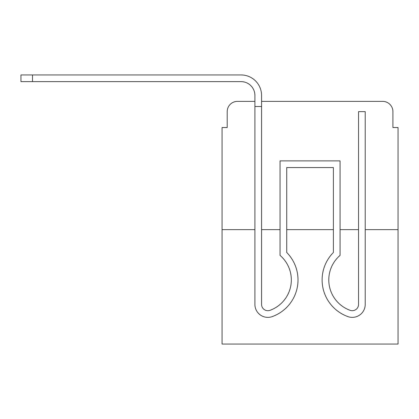<?xml version="1.0" encoding="UTF-8"?>
<svg xmlns="http://www.w3.org/2000/svg" width="419" height="419" viewBox="0 0 419 419"><rect width="100%" height="100%" fill="white"/><g stroke="black" fill="none" stroke-linecap="round" stroke-linejoin="round"><path stroke-width="0.63" d="M227.203 111.632L227.203 127.538L227.203 111.632A10.26 10.26 0 0 1 237.463 101.372L254.904 101.372L237.463 101.372M254.904 229.638L254.904 304.414L254.904 229.638L222.07 229.638L222.07 344.051L398.05 344.051L398.05 127.538L392.917 127.538L392.917 111.632A10.26 10.26 0 0 0 382.657 101.372L261.576 101.372L382.657 101.372M222.07 229.638L222.07 127.538L227.203 127.538M398.05 229.638L365.216 229.638L365.216 304.414A12.952 12.952 0 0 1 347.513 316.471L346.827 316.204A38.993 38.993 0 0 1 333.404 252.479L333.404 167.558L286.716 167.558L286.716 252.479A38.993 38.993 0 0 1 273.293 316.204L272.607 316.471A12.952 12.952 0 0 1 254.904 304.414L254.904 106.505L261.576 106.505L261.576 304.414A6.285 6.285 0 0 0 270.161 310.264A6.285 6.285 0 0 1 261.576 304.414A6.285 6.285 0 0 0 270.161 310.264A6.285 6.285 0 0 1 261.576 304.414A6.285 6.285 0 0 0 270.161 310.264A6.285 6.285 0 0 1 261.576 304.414A6.285 6.285 0 0 0 270.161 310.264A6.285 6.285 0 0 1 261.576 304.414A6.285 6.285 0 0 0 270.161 310.264A6.285 6.285 0 0 1 261.576 304.414A6.285 6.285 0 0 0 270.161 310.264A6.285 6.285 0 0 1 261.576 304.414A6.285 6.285 0 0 0 270.161 310.264A6.285 6.285 0 0 1 261.576 304.414A6.285 6.285 0 0 0 270.161 310.264A6.285 6.285 0 0 1 261.576 304.414A6.285 6.285 0 0 0 270.161 310.264A6.285 6.285 0 0 1 261.576 304.414A6.285 6.285 0 0 0 270.161 310.264A6.285 6.285 0 0 1 261.576 304.414A6.285 6.285 0 0 0 270.161 310.264A6.285 6.285 0 0 1 261.576 304.414A6.285 6.285 0 0 0 270.161 310.264A6.285 6.285 0 0 1 261.576 304.414A6.285 6.285 0 0 0 270.161 310.264A6.285 6.285 0 0 1 261.576 304.414A6.285 6.285 0 0 0 270.161 310.264A6.285 6.285 0 0 1 261.576 304.414M358.544 229.638L340.076 229.638M333.404 229.638L286.716 229.638M280.044 229.638L261.576 229.638M392.917 127.538L392.917 111.632M254.904 106.505L254.904 95.474A13.853 13.853 0 0 0 241.051 81.621L20.95 81.621L20.95 74.949L241.051 74.949A20.521 20.521 0 0 1 261.576 95.474L261.576 106.505M254.904 95.474A13.853 13.853 0 0 0 241.051 81.621A13.853 13.853 0 0 1 254.904 95.474A13.853 13.853 0 0 0 241.051 81.621A13.853 13.853 0 0 1 254.904 95.474A13.853 13.853 0 0 0 241.051 81.621A13.853 13.853 0 0 1 254.904 95.474A13.853 13.853 0 0 0 241.051 81.621A13.853 13.853 0 0 1 254.904 95.474A13.853 13.853 0 0 0 241.051 81.621A13.853 13.853 0 0 1 254.904 95.474A13.853 13.853 0 0 0 241.051 81.621A13.853 13.853 0 0 1 254.904 95.474A13.853 13.853 0 0 0 241.051 81.621A13.853 13.853 0 0 1 254.904 95.474A13.853 13.853 0 0 0 241.051 81.621A13.853 13.853 0 0 1 254.904 95.474A13.853 13.853 0 0 0 241.051 81.621A13.853 13.853 0 0 1 254.904 95.474A13.853 13.853 0 0 0 241.051 81.621A13.853 13.853 0 0 1 254.904 95.474A13.853 13.853 0 0 0 241.051 81.621A13.853 13.853 0 0 1 254.904 95.474M32.493 74.949L241.051 74.949L32.493 74.949L241.051 74.949L32.493 74.949L241.051 74.949L32.493 74.949L241.051 74.949L32.493 74.949L241.051 74.949L32.493 74.949L241.051 74.949L32.493 74.949L241.051 74.949L32.493 74.949L241.051 74.949L32.493 74.949L241.051 74.949L32.493 74.949L241.051 74.949L32.493 74.949L241.051 74.949L32.493 74.949L32.493 81.621M270.847 309.997A32.321 32.321 0 0 0 291.331 279.918A32.321 32.321 0 0 1 270.847 309.997A32.321 32.321 0 0 0 291.331 279.918A32.321 32.321 0 0 1 270.847 309.997A32.321 32.321 0 0 0 291.331 279.918A32.321 32.321 0 0 1 270.847 309.997A32.321 32.321 0 0 0 291.331 279.918A32.321 32.321 0 0 1 270.847 309.997A32.321 32.321 0 0 0 291.331 279.918A32.321 32.321 0 0 1 270.847 309.997A32.321 32.321 0 0 0 291.331 279.918A32.321 32.321 0 0 1 270.847 309.997A32.321 32.321 0 0 0 291.331 279.918A32.321 32.321 0 0 1 270.847 309.997A32.321 32.321 0 0 0 291.331 279.918A32.321 32.321 0 0 1 270.847 309.997A32.321 32.321 0 0 0 291.331 279.918A32.321 32.321 0 0 1 270.847 309.997A32.321 32.321 0 0 0 291.331 279.918A32.321 32.321 0 0 1 270.847 309.997A32.321 32.321 0 0 0 291.331 279.918A32.321 32.321 0 0 1 270.847 309.997A32.321 32.321 0 0 0 291.331 279.918A32.321 32.321 0 0 1 270.847 309.997A32.321 32.321 0 0 0 291.331 279.918A32.321 32.321 0 0 1 270.847 309.997A32.321 32.321 0 0 0 291.331 279.918A32.321 32.321 0 0 1 270.847 309.997L270.161 310.264M358.544 304.414A6.285 6.285 0 0 1 349.959 310.264A6.285 6.285 0 0 0 358.544 304.414A6.285 6.285 0 0 1 349.959 310.264A6.285 6.285 0 0 0 358.544 304.414A6.285 6.285 0 0 1 349.959 310.264A6.285 6.285 0 0 0 358.544 304.414A6.285 6.285 0 0 1 349.959 310.264A6.285 6.285 0 0 0 358.544 304.414A6.285 6.285 0 0 1 349.959 310.264A6.285 6.285 0 0 0 358.544 304.414A6.285 6.285 0 0 1 349.959 310.264A6.285 6.285 0 0 0 358.544 304.414A6.285 6.285 0 0 1 349.959 310.264A6.285 6.285 0 0 0 358.544 304.414A6.285 6.285 0 0 1 349.959 310.264A6.285 6.285 0 0 0 358.544 304.414A6.285 6.285 0 0 1 349.959 310.264A6.285 6.285 0 0 0 358.544 304.414A6.285 6.285 0 0 1 349.959 310.264A6.285 6.285 0 0 0 358.544 304.414A6.285 6.285 0 0 1 349.959 310.264A6.285 6.285 0 0 0 358.544 304.414A6.285 6.285 0 0 1 349.959 310.264A6.285 6.285 0 0 0 358.544 304.414A6.285 6.285 0 0 1 349.959 310.264A6.285 6.285 0 0 0 358.544 304.414A6.285 6.285 0 0 1 349.959 310.264A6.285 6.285 0 0 0 358.544 304.414L358.544 111.632L365.216 111.632L365.216 229.638M291.331 279.918A32.321 32.321 0 0 0 280.044 255.375L280.044 160.886L340.076 160.886L340.076 255.375A32.321 32.321 0 0 0 349.273 309.997L349.959 310.264M286.716 252.479L286.716 167.558L333.404 167.558L286.716 167.558L333.404 167.558L286.716 167.558L333.404 167.558L286.716 167.558L333.404 167.558L286.716 167.558L333.404 167.558L286.716 167.558L333.404 167.558L333.404 252.479A38.993 38.993 0 0 0 346.827 316.204L347.513 316.471L346.827 316.204A38.993 38.993 0 0 1 333.404 252.479A38.993 38.993 0 0 0 346.827 316.204L347.513 316.471L346.827 316.204A38.993 38.993 0 0 1 333.404 252.479A38.993 38.993 0 0 0 346.827 316.204L347.513 316.471L346.827 316.204A38.993 38.993 0 0 1 333.404 252.479A38.993 38.993 0 0 0 346.827 316.204L347.513 316.471L346.827 316.204A38.993 38.993 0 0 1 333.404 252.479A38.993 38.993 0 0 0 346.827 316.204L347.513 316.471L346.827 316.204A38.993 38.993 0 0 1 333.404 252.479A38.993 38.993 0 0 0 346.827 316.204L347.513 316.471L346.827 316.204A38.993 38.993 0 0 1 333.404 252.479A38.993 38.993 0 0 0 346.827 316.204L347.513 316.471M340.076 255.375A32.321 32.321 0 0 0 349.273 309.997A32.321 32.321 0 0 1 340.076 255.375A32.321 32.321 0 0 0 349.273 309.997A32.321 32.321 0 0 1 340.076 255.375A32.321 32.321 0 0 0 349.273 309.997A32.321 32.321 0 0 1 340.076 255.375A32.321 32.321 0 0 0 349.273 309.997A32.321 32.321 0 0 1 340.076 255.375A32.321 32.321 0 0 0 349.273 309.997A32.321 32.321 0 0 1 340.076 255.375A32.321 32.321 0 0 0 349.273 309.997A32.321 32.321 0 0 1 340.076 255.375A32.321 32.321 0 0 0 349.273 309.997M254.904 214.758L254.904 304.414L254.904 214.758M365.216 214.758L365.216 111.632L365.216 214.758M272.607 316.471L273.293 316.204M365.216 111.632L365.216 304.414"/></g></svg>
